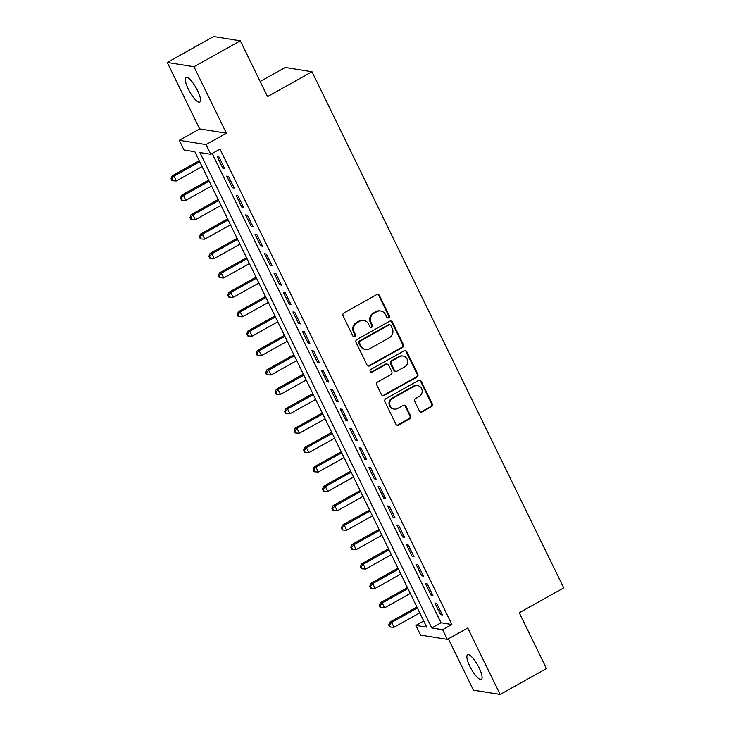 <?xml version="1.0" encoding="UTF-8"?>
<svg xmlns="http://www.w3.org/2000/svg" width="731" height="731" viewBox="0 0 731 731"><rect width="100%" height="100%" fill="white"/><g stroke="black" fill="none" stroke-linecap="round" stroke-linejoin="round"><path stroke-width="1.1" d="M388.682 317.811A1.517 1.425 99.1 0 0 389.312 315.774L379.435 295.534A2.166 2.038 99.1 0 0 376.693 294.648L343.945 312.95A2.166 2.038 99.1 0 0 343.058 315.874L352.927 336.114A1.517 1.425 99.1 0 0 354.855 336.735A1.517 1.425 99.1 0 0 355.476 334.688L354.197 332.066A6.917 6.524 99.1 0 1 357.048 322.718L359.771 321.192A6.917 6.524 99.1 0 1 368.57 324.034L369.84 326.647A1.517 1.425 99.1 0 0 371.768 327.269A1.517 1.425 99.1 0 0 372.39 325.231L371.11 322.609A6.917 6.524 99.1 0 1 373.961 313.261L376.693 311.735A6.917 6.524 99.1 0 1 385.484 314.577L386.763 317.19A1.517 1.425 99.1 0 0 388.682 317.811M387.439 317.866A1.517 1.425 99.1 0 0 388.581 315.655L378.713 295.415A2.166 2.038 99.1 0 0 377.598 294.392M353.612 336.781A1.517 1.425 99.1 0 0 354.754 334.57L353.475 331.947L354.197 332.066M370.526 327.324A1.517 1.425 99.1 0 0 371.668 325.112L370.389 322.49L371.11 322.609M479.097 667.823A14.099 3.756 -119.2 0 0 467.593 654.775A14.099 3.756 -119.2 0 0 469.85 666.343A14.099 3.756 -119.2 0 0 481.354 679.391A14.099 3.756 -119.2 0 0 479.097 667.823M197.553 90.562A14.099 3.756 -119.2 0 0 186.049 77.513A14.099 3.756 -119.2 0 0 188.306 89.081A14.099 3.756 -119.2 0 0 199.801 102.121A14.099 3.756 -119.2 0 0 197.553 90.562M419.42 410.977A2.166 2.038 99.1 0 0 422.171 411.873L431.354 406.728A2.166 2.038 99.1 0 0 432.249 403.814L421.284 381.335A2.166 2.038 99.1 0 0 418.543 380.449L385.794 398.751A2.166 2.038 99.1 0 0 384.908 401.675L395.864 424.154A2.166 2.038 99.1 0 0 398.614 425.04L409.707 418.836A2.166 2.038 99.1 0 0 410.603 415.912L405.906 406.299A2.166 2.038 99.1 0 0 403.165 405.403L397.664 408.483A5.784 5.455 99.1 0 1 389.778 404.371A5.784 5.455 99.1 0 1 392.693 398.294L414.249 386.242A5.784 5.455 99.1 0 1 422.134 390.363A5.784 5.455 99.1 0 1 419.219 396.43L415.619 398.441A2.166 2.038 99.1 0 0 414.733 401.365L419.42 410.977M442.611 629.683L447.345 639.387L420.617 635.102L415.884 625.398L426.721 627.134L194.857 151.746L184.02 150.01L179.287 140.306L206.014 144.592L210.747 154.296L199.91 152.56L431.774 627.947L442.611 629.683L451.877 624.502L220.013 149.115L210.747 154.296M240.316 40.835L193.989 66.74L167.262 62.455L213.589 36.55L240.316 40.835L267.528 96.62L312 71.757L563.738 587.898L519.266 612.761L546.477 668.545L500.141 694.45L467.73 627.993L447.345 639.387M167.262 62.455L199.673 128.912L226.4 133.197L193.989 66.74M226.4 133.197L206.014 144.592M402.47 347.499A2.166 2.038 99.1 0 0 403.357 344.575L392.401 322.106A2.166 2.038 99.1 0 0 389.65 321.22L356.902 339.522A2.166 2.038 99.1 0 0 356.015 342.446L366.98 364.915A2.166 2.038 99.1 0 0 369.722 365.802L402.47 347.499L401.748 347.38A2.166 2.038 99.1 0 0 402.635 344.465L391.67 321.987A2.166 2.038 99.1 0 0 390.555 320.964M406.838 351.721L417.803 374.199A2.166 2.038 99.1 0 1 416.917 377.114L384.168 395.425A2.166 2.038 99.1 0 1 381.427 394.53L376.73 384.917A2.166 2.038 99.1 0 1 377.625 381.993L390.902 374.574A2.166 2.038 99.1 0 0 391.789 371.65L388.682 365.272A2.166 2.038 99.1 0 0 385.931 364.376L372.106 372.106A1.517 1.425 99.1 0 1 370.041 371.028A1.517 1.425 99.1 0 1 370.809 369.438L404.097 350.834A2.166 2.038 99.1 0 1 406.838 351.721L406.116 351.602L417.081 374.08L417.803 374.199M448.368 638.812L473.414 690.165L500.141 694.45M224.709 168.651L219.035 157.01L217.226 156.717L222.909 168.358L224.709 168.651M234.176 188.05L228.501 176.409L226.692 176.116L232.376 187.766L234.176 188.05M243.642 207.458L237.959 195.817L236.159 195.524L241.833 207.165L243.642 207.458M253.109 226.857L247.425 215.216L245.625 214.923L251.3 226.573L253.109 226.857M262.566 246.265L256.892 234.624L255.082 234.331L260.766 245.972L262.566 246.265M272.033 265.664L266.358 254.022L264.549 253.739L270.223 265.38L272.033 265.664M281.499 285.072L275.815 273.431L274.015 273.138L279.69 284.779L281.499 285.072M290.956 304.471L285.282 292.829L283.473 292.546L289.156 304.187L290.956 304.471M300.423 323.879L294.748 312.238L292.939 311.945L298.623 323.586L300.423 323.879M309.889 343.278L304.206 331.636L302.406 331.353L308.08 342.994L309.889 343.278M319.356 362.686L313.672 351.044L311.872 350.752L317.546 362.393L319.356 362.686M328.813 382.094L323.139 370.443L321.329 370.16L327.013 381.801L328.813 382.094M338.279 401.493L332.605 389.851L330.796 389.559L336.47 401.2L338.279 401.493M347.746 420.901L342.062 409.25L340.262 408.967L345.937 420.608L347.746 420.901M357.203 440.3L351.529 428.658L349.72 428.366L355.403 440.007L357.203 440.3M366.67 459.708L360.995 448.066L359.186 447.774L364.87 459.415L366.67 459.708M376.136 479.107L370.453 467.465L368.652 467.173L374.327 478.823L376.136 479.107M385.602 498.515L379.919 486.873L378.119 486.581L383.793 498.222L385.602 498.515M395.06 517.913L389.385 506.272L387.576 505.98L393.26 517.63L395.06 517.913M404.526 537.322L398.852 525.68L397.043 525.388L402.717 537.029L404.526 537.322M413.993 556.72L408.309 545.079L406.509 544.796L412.183 556.437L413.993 556.72M423.459 576.129L417.776 564.487L415.966 564.195L421.65 575.836L423.459 576.129M432.916 595.527L427.242 583.886L425.433 583.603L431.116 595.244L432.916 595.527M212.164 153.501L441.04 622.766L451.877 624.502M434.899 603.002L440.574 614.643L442.383 614.935L436.709 603.294L434.899 603.002M312 71.757L285.273 67.471L260.154 81.516M423.733 621.012L415.884 625.398M199.673 128.912L179.287 140.306M441.04 622.766L431.774 627.947M222.909 168.358L224.216 167.627M232.376 187.766L233.682 187.026M241.833 207.165L243.14 206.434M251.3 226.573L252.606 225.842M260.766 245.972L262.073 245.241M270.223 265.38L271.539 264.649M279.69 284.779L280.996 284.048M289.156 304.187L290.463 303.456M298.623 323.586L299.929 322.855M308.08 342.994L309.387 342.263M317.546 362.393L318.853 361.662M327.013 381.801L328.32 381.07M336.47 401.2L337.786 400.469M345.937 420.608L347.243 419.877M355.403 440.007L356.71 439.276M364.87 459.415L366.176 458.684M374.327 478.823L375.633 478.083M383.793 498.222L385.1 497.491M393.26 517.63L394.566 516.899M402.717 537.029L404.033 536.298M412.183 556.437L413.49 555.706M421.65 575.836L422.957 575.105M431.116 595.244L432.423 594.513M440.574 614.643L441.88 613.912M380.76 310.995L380.038 310.885A6.917 6.524 99.1 0 0 375.972 311.616L376.693 311.735M370.389 322.49A6.917 6.524 99.1 0 1 373.239 313.142L375.972 311.616M363.837 320.452L363.115 320.342A6.917 6.524 99.1 0 0 359.049 321.073L359.771 321.192M353.475 331.947A6.917 6.524 99.1 0 1 356.326 322.599L359.049 321.073M368.095 365.939A2.166 2.038 99.1 0 0 369 365.692L401.748 347.38M390.875 325.624A1.517 1.425 99.1 0 0 388.947 325.003L360.209 341.066A1.517 1.425 99.1 0 0 359.588 343.113L360.931 345.873A6.917 6.524 99.1 0 0 369.722 348.714L389.367 337.731A6.917 6.524 99.1 0 0 392.218 328.383L390.875 325.624M389.842 324.838L389.111 324.719A1.517 1.425 99.1 0 0 388.225 324.884L388.947 325.003M365.655 349.455L364.933 349.336A6.917 6.524 99.1 0 1 360.209 345.763L358.866 342.994A1.517 1.425 99.1 0 1 359.488 340.957L388.225 324.884M382.541 395.562A2.166 2.038 99.1 0 0 383.446 395.307L416.195 377.004A2.166 2.038 99.1 0 0 417.081 374.08M387.202 364.148L386.48 364.038A2.166 2.038 99.1 0 0 385.21 364.266L371.385 371.997L372.106 372.106M370.864 372.161A1.517 1.425 99.1 0 0 371.385 371.997M404.682 366.871A5.784 5.455 99.1 0 0 403.11 356.061A5.784 5.455 99.1 0 0 399.711 356.673L392.118 360.922A2.166 2.038 99.1 0 0 391.222 363.846L394.338 370.224A2.166 2.038 99.1 0 0 397.088 371.11L404.682 366.871M403.11 356.061L402.388 355.942A5.784 5.455 99.1 0 0 398.989 356.564L399.711 356.673M395.818 371.339L395.087 371.229A2.166 2.038 99.1 0 1 393.616 370.105L390.5 363.727A2.166 2.038 99.1 0 1 391.396 360.803L398.989 356.564M406.116 351.602A2.166 2.038 99.1 0 0 405.001 350.578M417.648 385.63L416.926 385.511A5.784 5.455 99.1 0 0 413.527 386.123L414.249 386.242M394.256 409.095L393.534 408.985A5.784 5.455 99.1 0 1 391.971 398.176L413.527 386.123M396.988 425.177A2.166 2.038 99.1 0 0 397.892 424.921L408.985 418.717A2.166 2.038 99.1 0 0 409.881 415.793L405.184 406.18A2.166 2.038 99.1 0 0 404.069 405.157M420.544 412.01A2.166 2.038 99.1 0 0 421.449 411.754L430.632 406.619A2.166 2.038 99.1 0 0 431.528 403.695L420.563 381.216A2.166 2.038 99.1 0 0 419.448 380.193M199.225 160.71L172.187 175.824L173.996 176.116L176.363 180.959L202.094 166.577M199.727 161.725L173.996 176.116L171.758 178.83L171.036 178.711L171.977 180.648L172.699 180.767L171.758 178.83M176.363 180.959L172.699 180.767M171.036 178.711L172.187 175.824M208.691 180.109L181.654 195.223L183.463 195.515L185.829 200.367L211.551 185.985M209.185 181.133L183.463 195.515L181.224 198.229L180.493 198.119L181.443 200.056L182.165 200.175L181.224 198.229M185.829 200.367L182.165 200.175M180.493 198.119L181.654 195.223M218.158 199.517L191.12 214.631L192.929 214.923L195.287 219.766L221.018 205.384M218.651 200.541L192.929 214.923L190.681 217.637L189.959 217.518L190.91 219.455L191.632 219.574L190.681 217.637M195.287 219.766L191.632 219.574M189.959 217.518L191.12 214.631M227.615 218.916L200.586 234.03L202.386 234.322L204.753 239.174L230.484 224.792M228.118 219.94L202.386 234.322L200.148 237.036L199.426 236.926L200.367 238.863L201.098 238.982L200.148 237.036M204.753 239.174L201.098 238.982M199.426 236.926L200.586 234.03M237.082 238.324L210.044 253.438L211.853 253.73L214.22 258.582L239.942 244.191M237.575 239.348L211.853 253.73L209.614 256.444L208.892 256.325L209.834 258.271L210.555 258.381L209.614 256.444M214.22 258.582L210.555 258.381M208.892 256.325L210.044 253.438M246.548 257.723L219.51 272.846L221.319 273.129L223.686 277.981L249.408 263.599M247.041 258.747L221.319 273.129L219.072 275.843L218.35 275.733L219.3 277.67L220.022 277.789L219.072 275.843M223.686 277.981L220.022 277.789M218.35 275.733L219.51 272.846M256.005 277.131L228.977 292.245L230.777 292.537L233.143 297.389L258.875 283.007M256.508 278.155L230.777 292.537L228.538 295.251L227.816 295.132L228.766 297.078L229.488 297.188L228.538 295.251M233.143 297.389L229.488 297.188M227.816 295.132L228.977 292.245M265.472 296.53L238.434 311.653L240.243 311.936L242.61 316.788L268.341 302.406M265.974 297.554L240.243 311.936L238.004 314.65L237.283 314.54L238.224 316.477L238.946 316.596L238.004 314.65M242.61 316.788L238.946 316.596M237.283 314.54L238.434 311.653M274.938 315.938L247.9 331.052L249.71 331.344L252.076 336.196L277.798 321.814M275.432 316.962L249.71 331.344L247.471 334.058L246.749 333.939L247.69 335.885L248.412 335.995L247.471 334.058M252.076 336.196L248.412 335.995M246.749 333.939L247.9 331.052M284.405 335.346L257.367 350.46L259.176 350.743L261.534 355.595L287.265 341.213M284.898 336.361L259.176 350.743L256.928 353.457L256.206 353.347L257.157 355.284L257.879 355.403L256.928 353.457M261.534 355.595L257.879 355.403M256.206 353.347L257.367 350.46M293.862 354.745L266.833 369.859L268.633 370.151L271 375.003L296.731 360.621M294.365 355.769L268.633 370.151L266.395 372.865L265.673 372.746L266.623 374.692L267.345 374.802L266.395 372.865M271 375.003L267.345 374.802M265.673 372.746L266.833 369.859M303.328 374.153L276.291 389.267L278.1 389.55L280.466 394.402L306.188 380.019M303.831 375.167L278.1 389.55L275.861 392.273L275.139 392.154L276.08 394.091L276.802 394.21L275.861 392.273M280.466 394.402L276.802 394.21M275.139 392.154L276.291 389.267M312.795 393.552L285.757 408.666L287.566 408.958L289.933 413.81L315.655 399.428M313.288 394.576L287.566 408.958L285.318 411.672L284.597 411.553L285.547 413.499L286.269 413.609L285.318 411.672M289.933 413.81L286.269 413.609M284.597 411.553L285.757 408.666M322.252 412.96L295.223 428.074L297.024 428.357L299.39 433.209L325.121 418.826M322.755 413.974L297.024 428.357L294.785 431.08L294.063 430.961L295.013 432.898L295.735 433.017L294.785 431.08M299.39 433.209L295.735 433.017M294.063 430.961L295.223 428.074M331.719 432.359L304.681 447.473L306.49 447.765L308.857 452.617L334.588 438.235M332.221 433.382L306.49 447.765L304.251 450.479L303.529 450.36L304.471 452.306L305.192 452.425L304.251 450.479M308.857 452.617L305.192 452.425M303.529 450.36L304.681 447.473M341.185 451.767L314.147 466.881L315.956 467.173L318.323 472.016L344.045 457.633M341.679 452.781L315.956 467.173L313.718 469.887L312.996 469.768L313.937 471.705L314.659 471.824L313.718 469.887M318.323 472.016L314.659 471.824M312.996 469.768L314.147 466.881M350.652 471.166L323.614 486.279L325.423 486.572L327.79 491.424L353.512 477.041M351.145 472.189L325.423 486.572L323.175 489.286L322.453 489.176L323.404 491.113L324.125 491.232L323.175 489.286M327.79 491.424L324.125 491.232M322.453 489.176L323.614 486.279M360.109 490.574L333.08 505.688L334.88 505.98L337.247 510.823L362.978 496.44M360.611 491.597L334.88 505.98L332.642 508.694L331.92 508.575L332.87 510.512L333.592 510.631L332.642 508.694M337.247 510.823L333.592 510.631M331.92 508.575L333.08 505.688M369.575 509.973L342.537 525.086L344.347 525.379L346.713 530.231L372.435 515.848M370.078 510.996L344.347 525.379L342.108 528.093L341.386 527.983L342.327 529.92L343.049 530.039L342.108 528.093M346.713 530.231L343.049 530.039M341.386 527.983L342.537 525.086M379.042 529.381L352.004 544.494L353.813 544.787L356.18 549.639L381.902 535.256M379.535 530.404L353.813 544.787L351.565 547.501L350.843 547.382L351.794 549.328L352.516 549.438L351.565 547.501M356.18 549.639L352.516 549.438M350.843 547.382L352.004 544.494M388.499 548.78L361.47 563.903L363.27 564.186L365.637 569.038L391.368 554.655M389.002 549.803L363.27 564.186L361.032 566.9L360.31 566.79L361.26 568.727L361.982 568.846L361.032 566.9M365.637 569.038L361.982 568.846M360.31 566.79L361.47 563.903M397.966 568.188L370.937 583.301L372.737 583.594L375.104 588.446L400.835 574.063M398.468 569.211L372.737 583.594L370.498 586.308L369.776 586.189L370.718 588.135L371.439 588.245L370.498 586.308M375.104 588.446L371.439 588.245M369.776 586.189L370.937 583.301M407.432 587.587L380.394 602.709L382.203 602.993L384.57 607.845L410.292 593.462M407.925 588.61L382.203 602.993L379.965 605.707L379.243 605.597L380.184 607.534L380.906 607.653L379.965 605.707M384.57 607.845L380.906 607.653M379.243 605.597L380.394 602.709M416.898 606.995L389.861 622.108L391.67 622.401L394.036 627.253L419.758 612.87M417.392 608.018L391.67 622.401L389.422 625.115L388.7 624.996L389.65 626.942L390.372 627.052L389.422 625.115M394.036 627.253L390.372 627.052M388.7 624.996L389.861 622.108M388.581 315.655L389.312 315.774M354.754 334.57L355.476 334.688M371.668 325.112L372.39 325.231M373.239 313.142L373.961 313.261M356.326 322.599L357.048 322.718M378.713 295.415L379.435 295.534M369 365.692L369.722 365.802M391.67 321.987L392.401 322.106M402.635 344.465L403.357 344.575M359.488 340.957L360.209 341.066M358.866 342.994L359.588 343.113M360.209 345.763L360.931 345.873M416.195 377.004L416.917 377.114M383.446 395.307L384.168 395.425M385.21 364.266L385.931 364.376M391.396 360.803L392.118 360.922M390.5 363.727L391.222 363.846M393.616 370.105L394.338 370.224M391.971 398.176L392.693 398.294M405.184 406.18L405.906 406.299M409.881 415.793L410.603 415.912M408.985 418.717L409.707 418.836M397.892 424.921L398.614 425.04M420.563 381.216L421.284 381.335M431.528 403.695L432.249 403.814M430.632 406.619L431.354 406.728M421.449 411.754L422.171 411.873"/></g></svg>
